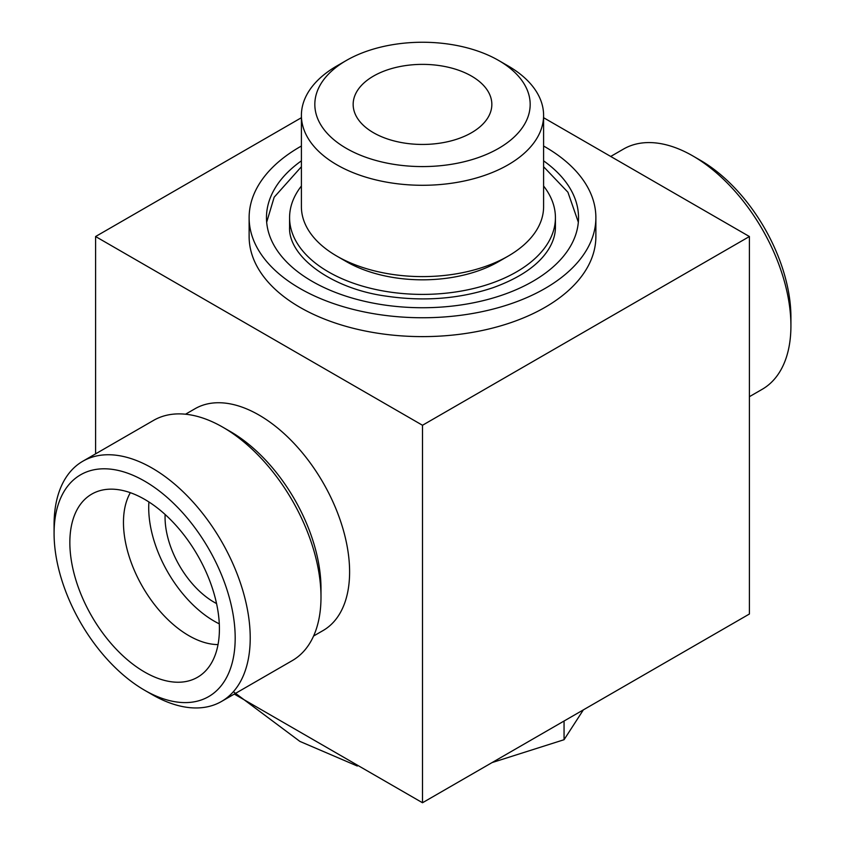 <?xml version="1.0" encoding="UTF-8"?>
<svg xmlns="http://www.w3.org/2000/svg" width="845" height="845" viewBox="0 0 845 845"><rect width="100%" height="100%" fill="white"/><g stroke="black" fill="none" stroke-linecap="round" stroke-linejoin="round"><path stroke-width="1.27" d="M373.469 76.103A69.343 40.042 0 0 0 353.157 104.41A69.343 40.042 0 0 0 373.469 132.718A69.343 40.042 0 0 0 449.033 141.4A69.343 40.042 0 0 0 491.843 104.41A69.343 40.042 0 0 0 449.033 67.42A69.343 40.042 0 0 0 373.469 76.103M508.13 65.942L498.634 60.46A107.664 62.16 180 0 1 498.634 148.371A107.664 62.16 180 0 1 346.365 148.371A107.664 62.16 180 0 1 346.365 60.46A107.664 62.16 180 0 1 498.634 60.46L508.13 65.942A121.099 69.913 180 0 1 543.599 115.374A121.099 69.913 180 0 1 422.5 185.287A121.099 69.913 180 0 1 301.401 115.374A121.099 69.913 180 0 1 336.87 65.942L346.365 60.46M543.599 115.374L543.599 206.687A121.099 69.913 180 0 1 508.13 256.13A121.099 69.913 180 0 1 336.87 256.13A121.099 69.913 180 0 1 301.401 206.687L301.401 115.374M508.13 256.13L498.634 261.612A107.664 62.16 180 0 1 346.365 261.612L336.87 256.13M543.599 186.027A132.918 76.737 180 0 1 555.418 217.651A132.918 76.737 180 0 1 422.5 294.398A132.918 76.737 180 0 1 289.582 217.651A132.918 76.737 180 0 1 301.401 186.027M543.599 160.846A156.029 90.088 180 0 1 578.529 217.651A156.029 90.088 180 0 1 422.5 307.738A156.029 90.088 180 0 1 266.471 217.651A156.029 90.088 180 0 1 301.401 160.846M543.599 146.027A173.373 100.09 180 0 1 545.088 146.882A173.373 100.09 180 0 1 595.873 217.651A173.373 100.09 180 0 1 422.5 317.752A173.373 100.09 180 0 1 249.127 217.651A173.373 100.09 180 0 1 301.401 146.027M249.127 217.651L249.127 236.526A173.373 100.09 0 0 0 299.912 307.305A173.373 100.09 0 0 0 488.843 329.001A173.373 100.09 0 0 0 595.873 236.526L595.873 217.651M301.401 117.708L95.591 236.526L422.5 425.267L749.409 236.526L543.599 117.708M749.409 236.526L749.409 614.009L422.5 802.75L234.287 694.083M95.591 236.526L95.591 453.86M185.52 414.219L195.015 408.737A128.06 73.938 60 0 1 259.045 415.075A128.06 73.938 60 0 1 342.711 527.924A128.06 73.938 60 0 1 323.075 630.55L313.579 636.021M422.5 425.267L422.5 802.75M165.124 514.489A69.343 40.042 -120 0 0 214.102 602.21A69.343 40.042 -120 0 0 216.542 603.562M152.142 694.601L144.632 690.259L152.153 694.601A138.696 80.074 -120 0 0 152.153 694.601A138.696 80.074 -120 0 0 221.496 701.466L292.275 660.61A138.696 80.074 -120 0 0 320.994 597.119L320.994 588.437A128.06 73.938 -120 0 0 230.442 431.594L222.922 427.253A138.696 80.074 -120 0 0 153.579 420.377L82.799 461.243A138.696 80.074 -120 0 0 54.08 524.734L54.08 533.417A128.06 73.938 -120 0 0 144.632 690.259A128.06 73.938 -120 0 0 235.185 637.975A128.06 73.938 -120 0 0 144.632 481.132A128.06 73.938 -120 0 0 54.08 533.417M148.921 501.972A92.464 53.383 -120 0 0 214.102 621.086A92.464 53.383 -120 0 0 219.288 623.842M130.341 492.688A92.464 53.383 -120 0 0 188.847 635.662A92.464 53.383 -120 0 0 218.031 644.577M144.632 672.05A105.752 61.062 -120 0 0 204.849 671.659A105.752 61.062 -120 0 0 197.508 555.165A105.752 61.062 -120 0 0 100.301 490.565A105.752 61.062 -120 0 0 73.578 571.621A105.752 61.062 -120 0 0 144.632 672.05M221.496 701.466A138.696 80.074 -120 0 0 221.496 541.318A138.696 80.074 -120 0 0 82.799 461.243M320.994 597.119A138.696 80.074 -120 0 0 222.922 427.253M749.409 396.685L762.201 389.302A138.696 80.074 -120 0 0 790.92 325.811L790.92 317.128A128.06 73.938 -120 0 0 700.368 160.286L692.858 155.945A138.696 80.074 -120 0 0 623.504 149.069L610.713 156.452M790.92 325.811A138.696 80.074 -120 0 0 692.858 155.945M492.054 762.591L564.059 739.713L583.356 709.885M564.059 739.713L564.059 721.028M233.368 691.728L299.912 741.414L357.308 766.024M289.582 217.651L289.582 227.094C288.06 256.574 331.779 288.779 385.954 296.099C423.905 301.718 459.691 298.887 493.3 287.606C520.066 277.847 538.402 265.214 548.32 249.708C553.105 242.082 555.471 234.54 555.418 227.094L555.418 217.651M301.401 166.729L274.171 197.212L266.671 222.214M578.329 222.203L567.924 192.216L543.599 166.729"/></g></svg>
